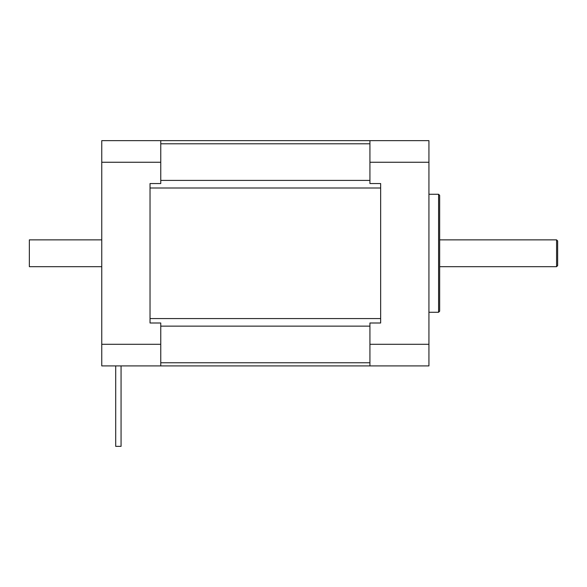 <?xml version="1.0" encoding="UTF-8"?>
<svg xmlns="http://www.w3.org/2000/svg" width="587" height="587" viewBox="0 0 587 587"><rect width="100%" height="100%" fill="white"/><g stroke="black" fill="none" stroke-linecap="round" stroke-linejoin="round"><path stroke-width="0.88" d="M369.927 162.254L369.927 183.548L380.655 183.548L380.655 322.997L369.927 322.997L369.927 344.298L428.928 344.298L428.928 140.645L369.927 140.645L369.927 162.254L428.928 162.254M369.927 344.298L369.927 365.906L428.928 365.906L428.928 344.298M439.656 253.276L439.656 195.346L438.584 194.275L438.584 312.269L439.656 311.198L439.656 253.276M557.65 265.61L557.65 240.941L556.579 239.863L556.579 266.681L557.65 265.61M101.756 344.298L160.757 344.298L160.757 322.997L150.03 322.997L150.03 183.548L160.757 183.548L160.757 162.254L101.756 162.254L101.756 365.906L369.927 365.906M369.927 140.645L160.757 140.645L160.757 162.254M160.757 344.298L160.757 365.906M160.757 140.645L101.756 140.645L101.756 162.254M121.061 365.906L121.061 446.355L115.705 446.355L115.705 365.906M101.756 239.863L29.35 239.863L29.35 266.681L101.756 266.681M380.655 322.997L380.655 183.548M150.03 183.548L150.03 322.997M369.927 362.766L160.757 362.766M160.757 326.137L369.927 326.137M380.655 318.558L150.03 318.558M150.03 187.994L380.655 187.994M369.927 180.407L160.757 180.407M160.757 143.786L369.927 143.786M428.928 312.269L438.584 312.269M428.928 194.275L438.584 194.275M439.656 266.681L556.579 266.681M439.656 239.863L556.579 239.863"/></g></svg>
